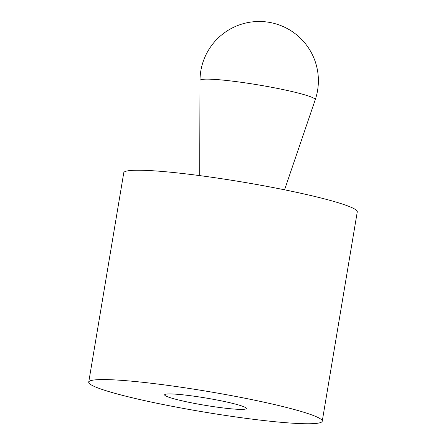<?xml version="1.0" encoding="UTF-8"?>
<svg xmlns="http://www.w3.org/2000/svg" width="446" height="446" viewBox="0 0 446 446"><rect width="100%" height="100%" fill="white"/><g stroke="black" fill="none" stroke-linecap="round" stroke-linejoin="round"><path stroke-width="0.67" d="M303.536 423.7A118.38 10.47 -170.5 0 0 322.241 421.197A118.38 10.47 -170.5 0 0 239.368 397.13A118.38 10.47 -170.5 0 0 107.436 379.618A118.38 10.47 -170.5 0 0 88.732 382.122A118.38 10.47 -170.5 0 0 171.599 406.195A118.38 10.47 -170.5 0 0 303.536 423.7M88.732 382.122L123.759 172.786A118.38 10.47 9.5 0 1 142.464 170.283A118.38 10.47 9.5 0 1 274.401 187.794A118.38 10.47 9.5 0 1 357.268 211.861L322.241 421.197M171.169 393.946A41.433 3.663 9.5 0 1 217.347 400.073A41.433 3.663 9.5 0 1 246.348 408.497A41.433 3.663 9.5 0 1 239.803 409.372A41.433 3.663 9.5 0 1 193.625 403.245A41.433 3.663 9.5 0 1 164.619 394.822A41.433 3.663 9.5 0 1 171.169 393.946A41.433 3.663 -170.5 0 0 164.619 394.822A41.433 3.663 -170.5 0 0 193.625 403.245A41.433 3.663 -170.5 0 0 239.803 409.372A41.433 3.663 -170.5 0 0 246.348 408.497A41.433 3.663 -170.5 0 0 217.347 400.073A41.433 3.663 -170.5 0 0 171.169 393.946M209.246 79.165A58.415 5.168 9.5 0 1 274.753 87.879A58.415 5.168 9.5 0 1 315.227 99.753A59.19 59.19 0 0 0 268.966 22.3A59.19 59.19 0 0 0 200.009 80.475A58.415 5.168 9.5 0 1 209.246 79.165M284.57 189.806L315.227 99.753M199.68 175.601L200.009 80.475"/></g></svg>
